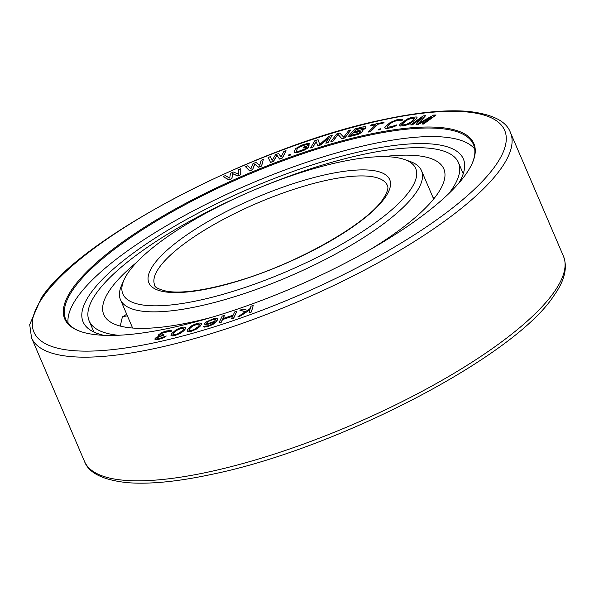 <?xml version="1.0" encoding="UTF-8"?>
<svg xmlns="http://www.w3.org/2000/svg" width="594" height="594" viewBox="0 0 594 594"><rect width="100%" height="100%" fill="white"/><g stroke="black" fill="none" stroke-linecap="round" stroke-linejoin="round"><path stroke-width="0.89" d="M294.223 152.19L296.042 152.71L299.198 151.997L304.418 150.082L307.707 148.21L309.088 145.233L303.549 147.134L303.215 147.988L306.534 146.852L306.088 147.995L304.328 149.22L299.473 151.01L296.488 151.284L297.186 148.693L298.685 147.312L304.759 144.862L309.593 143.948L309.504 143.354L308.249 143.288L301.774 145.136L295.619 148.611L294.134 151.604L294.735 152.51L297.349 152.354L302.465 150.728L305.955 149.161L308.249 147.379M249.97 309.734L240.986 315.726L238.016 316.78L245.411 311.657L239.879 310.179L245.292 311.739M249.094 312.689L251.373 312.028L253.23 305.42L251.321 311.895L249.094 312.689L250.029 309.519L240.926 315.592L237.964 316.654M223.025 318.525L224.502 315.444L222.245 316.038L218.904 323.002L221.102 322.275L222.453 319.461L232.722 316.075L231.363 318.896L233.568 318.169L236.909 311.204L234.712 311.924L233.145 315.191L222.884 318.57L224.45 315.31M218.904 323.002L221.154 322.408L222.512 319.594L232.633 316.253M231.363 318.896L233.62 318.302L236.909 311.204M204.782 324.265L208.746 323.953L215.013 321.428L213.179 323.381L210.87 324.71L207.536 325.846L203.467 326.314L204.195 326.982L205.687 326.915L212.83 324.376L215.54 322.416L217.664 319.104L216.78 318.228L213.588 318.681L206.296 321.896L204.566 323.693L204.833 324.398L208.806 324.086L214.857 321.666M203.519 326.678L204.254 327.116L207.447 326.655L212.882 324.51L216.662 321.332L217.723 319.23L217.449 318.533M223.092 176.581L229.002 179.952L231.942 178.645L232.544 173.663L237.838 176.032L240.785 174.725L240.77 168.741L238.558 169.721L238.573 174.183L233.405 172.008L230.457 173.314L229.737 178.103L225.304 175.601L223.092 176.581L228.942 179.819L231.89 178.512L232.484 173.53L237.778 175.906L240.726 174.599L240.77 168.741M245.5 166.721L249.688 170.923L252.665 169.698L254.715 164.189L258.628 167.248L261.605 166.023L263.372 159.363L261.137 160.283L259.786 165.258L255.925 162.429L252.947 163.654L250.854 168.941L247.735 165.8L245.5 166.721L249.629 170.79L252.606 169.565L254.655 164.055L258.568 167.114L261.546 165.889L263.372 159.363M268.132 157.484L270.567 162.474L273.544 161.345L277.027 155.361L279.514 159.081L282.499 157.945L286.033 150.683L283.798 151.537L281.096 156.979L278.579 153.519L275.594 154.648L272.141 160.373L270.374 156.63L268.132 157.484L270.508 162.348L273.492 161.212L276.967 155.234L279.455 158.947L282.44 157.811L286.033 150.683M288.394 155.665L290.303 155.123L290.429 154.314L288.573 154.982L288.394 155.665L290.251 154.997L290.429 154.314M308.301 147.512L309.088 145.233M303.215 147.988L306.467 147.022M296.503 151.292L297.245 148.827L298.745 147.446L304.819 144.988L309.645 144.075L309.504 143.354M317.835 145.693L320.738 144.788L329.143 137.496L325.816 143.199L327.992 142.523L332.217 135.269L328.95 136.293L319.735 144.468L318.072 139.694L314.813 140.711L310.58 147.958L312.763 147.282L316.082 141.572L317.894 145.827L320.797 144.921L328.928 137.86M325.816 143.199L328.044 142.649L332.217 135.269M319.743 144.461L318.072 139.694M310.58 147.958L312.815 147.416L316.142 141.706M347.75 136.999L357.878 134.474L361.338 132.677L362.904 131.215L362.964 130.65L362.013 130.22L365.28 128.334L366.008 127.213L365.592 126.782L363.12 126.871L354.915 128.92L347.75 136.999L357.826 134.348L361.286 132.544L362.964 130.65M362.385 130.22L365.34 128.467L366.008 127.213M330.851 141.691L333.019 141.231L338.083 134.504L341.847 138.751L345.025 137.86L350.764 130.019L348.648 130.613L343.718 137.177L339.82 133.086L336.642 133.984L330.851 141.691L332.967 141.097L338.023 134.37L341.795 138.625L344.973 137.734L350.764 130.019M368.369 132.046L370.396 131.749L377.947 124.257L383.212 123.107L384.11 122.216L371.554 124.814L370.656 125.705L375.92 124.554L368.369 132.046L370.344 131.616L377.895 124.124L383.16 122.973L384.058 122.082M370.656 125.705L375.735 124.74M378.126 129.997L379.774 129.819L380.702 128.779L379.106 129.091L378.126 129.997L379.722 129.685L380.702 128.779M384.749 127.688L385.187 128.341L387.325 128.423L391.862 127.487L395.611 125.95L396.933 124.844L391.327 126.7L387.526 127.205L387.05 126.552L390.807 123.084L393.235 121.629L398.819 120.226L400.334 120.404L400.007 120.909L401.856 120.589L402.621 119.713L402.235 119.194L397.319 119.594L390.332 122.431L385.751 126.18L384.749 127.688L385.937 128.371L390.043 127.807L393.466 126.774L396.933 124.844M387.095 127.019L390.867 123.218L393.287 121.763L396.094 120.834L400.282 120.493M400.007 120.909L401.915 120.723L402.621 119.713M399.532 125.861L403.801 125.913L409.251 124.094L416.78 118.54L416.951 117.263L416.216 116.907L410.989 117.59L407.232 119.023L400.608 123.671L399.324 125.26L400.208 126.084L407.076 124.874L410.736 123.136L415.815 119.32L417.099 117.731L416.899 117.129M421.918 124.027L423.581 124.027L436.063 115.021L433.598 115.08L418.428 123.441L425.564 115.711L423.158 115.897L410.677 124.903L412.281 124.777L422.111 117.686L416.03 124.488L418.169 124.317L431.741 116.936L421.918 124.027L423.522 123.901L436.003 114.894M418.792 123.24L425.564 115.711M410.677 124.903L412.34 124.911L421.673 118.169M416.03 124.488L418.228 124.45L430.828 117.59M187.132 331.393L189.219 331.749L191.201 331.333L197.015 328.824L199.97 326.448L201.433 324.227L201.232 323.225L199.198 323.002L194.988 324.153L191.402 325.92L187.281 329.789L187.132 331.393L189.167 331.615L195.523 329.484L199.918 326.321L201.084 324.829L201.232 323.225M170.975 335.462L172.817 335.959L174.703 335.632L180.561 333.249L183.798 330.843L185.655 328.504L185.67 327.413L183.888 327.042L179.811 328.044L176.151 329.752L171.495 333.717L170.975 335.462L172.757 335.825L179.009 333.887L183.746 330.709L185.15 329.158L185.67 327.413M158.375 335.751L159.652 335.759L155.524 338.038L154.759 339.04L155.331 339.478L158.383 339.241L163.187 337.793L166.29 336.011L160.283 338.135L156.905 338.439L158.553 336.828L163.209 335.268L163.944 334.556L160.855 335.075L160.239 334.927L160.313 334.355L161.739 333.212L165.422 331.86L171.191 331.459L171.31 330.598L170.693 330.45L166.008 331.036L161.494 332.707L158.68 334.704L158.435 335.877L159.355 335.885M154.759 339.04L156.333 339.686L159.095 339.233L163.246 337.919L166.29 336.011M156.927 338.446L158.605 336.961L163.268 335.402L163.944 334.556M160.306 334.949L161.1 333.769L163.654 332.521L169.587 331.608M169.557 331.816L171.25 331.593L171.31 330.598M72.758 288.172A222.564 61.301 156.8 0 1 317.976 147.854A222.564 61.301 156.8 0 1 472.2 163.372A222.564 61.301 156.8 0 1 465.83 174.287A222.564 61.301 156.8 0 1 280.004 293.191A222.564 61.301 156.8 0 1 80.227 331.378A222.564 61.301 156.8 0 1 72.758 288.172M354.143 131.794L356.11 129.574L363.78 127.992M350.943 135.402L353.059 133.011L360.729 131.43M401.626 124.703L405.999 120.738L408.546 119.305L411.3 118.473L414.857 118.414M206.564 323.366L207.492 322.067L209.793 320.738L213.498 319.49L215.726 319.542M188.818 330.116L190.125 328.111L193.436 325.638L198.255 324.057L199.599 324.628M172.824 334.192L174.51 332.046L178.089 329.559L182.826 328.126L183.888 328.809M103.995 335.328A206.853 56.979 156.8 0 1 83.115 321.926A206.853 56.979 156.8 0 1 90.578 293.362A206.853 56.979 156.8 0 1 291.075 172.178A206.853 56.979 156.8 0 1 463.365 158.947A206.853 56.979 156.8 0 1 458.672 183.308M68.117 323.292A221.822 61.1 -23.2 0 1 77.361 297.193A221.822 61.1 156.8 0 1 284.563 170.099A221.822 61.1 156.8 0 1 474.695 149.035M80.687 331.534A221.822 61.1 156.8 0 1 65.696 319.275A221.822 61.1 156.8 0 1 73.693 288.639A221.822 61.1 156.8 0 1 288.699 158.687A221.822 61.1 156.8 0 1 473.455 144.505A221.822 61.1 156.8 0 1 472 163.818M239.879 310.179L242.842 309.118L247.475 310.306L250.356 308.42L251.01 306.214L253.23 305.42M206.526 323.359L207.432 321.941L209.741 320.604L213.439 319.364L215.711 319.438L214.798 320.857L212.593 322.03L208.895 323.277L206.526 323.359M198.292 326.633L193.674 329.729L190.162 330.695L188.744 330.041L191.201 326.893L194.691 324.888L198.997 323.968L199.621 324.576L198.292 326.633M182.202 330.955L177.287 334.043L173.886 334.882L172.757 334.08L175.735 330.799L179.366 328.831L183.472 328.088L183.895 328.794L182.202 330.955M356.051 129.44L363.803 127.903L361.598 129.789L353.92 131.846L356.11 129.574M360.64 131.764L358.397 133.398L350.72 135.454L353.007 132.878L359.504 131.252L360.38 131.163L360.64 131.764M411.241 118.34L414.879 118.34L410.476 122.379L406.586 124.309L402.858 124.955L401.544 124.651L402.353 123.441L407.194 119.817L411.3 118.473M404.611 159.556L410.098 161.486A163.758 45.107 156.8 0 1 421.502 170.664A163.758 45.107 156.8 0 1 415.592 193.28A163.758 45.107 156.8 0 1 256.868 289.219A163.758 45.107 156.8 0 1 120.471 299.688A163.758 45.107 156.8 0 1 121.688 285.105L124.064 279.796A159.296 43.874 156.8 0 1 128.631 271.985A159.296 43.874 156.8 0 1 261.627 186.88A159.296 43.874 156.8 0 1 404.611 159.556A159.296 43.874 156.8 0 1 409.957 190.474A159.296 43.874 156.8 0 1 234.452 290.904A159.296 43.874 156.8 0 1 124.064 279.796M120.24 326.069L122.394 316.906L126.715 314.256M212.103 317.203A184.964 50.95 -23.2 0 1 103.794 314.62A184.964 50.95 -23.2 0 1 110.469 289.078A184.964 50.95 156.8 0 1 136.494 262.511M383.531 156.638A184.964 50.95 156.8 0 1 443.815 168.889A184.964 50.95 156.8 0 1 437.139 194.431A184.964 50.95 -23.2 0 1 370.99 249.101M432.365 196.005L434.147 198.396M93.934 332.053L89.152 320.894A200.898 55.339 -23.2 0 1 96.399 293.154A200.898 55.339 156.8 0 1 291.119 175.46A200.898 55.339 156.8 0 1 458.457 162.615A200.898 55.339 156.8 0 1 451.21 190.355A200.898 55.339 -23.2 0 1 448.797 193.599M89.152 320.894A200.898 55.339 -23.2 0 0 118.251 335.268M43.176 296.74A256.059 70.53 156.8 0 1 340.251 130.799A256.059 70.53 156.8 0 1 495.411 165.719A256.059 70.53 156.8 0 1 198.337 331.66A256.059 70.53 156.8 0 1 43.176 296.74M31.527 337.808L29.7 324.562L41.224 298.114C81.022 236.887 258.301 144.951 383.501 119.58C417.456 112.303 445.545 109.556 467.753 111.353C492.07 113.989 506.303 121.05 510.446 132.544A260.528 71.763 156.8 0 1 501.046 168.518A260.528 71.763 156.8 0 1 248.522 321.146A260.528 71.763 156.8 0 1 31.527 337.808L84.519 461.456A260.528 71.763 156.8 0 0 301.522 444.795A260.528 71.763 156.8 0 0 554.039 292.166A260.528 71.763 156.8 0 0 563.439 256.192C567.827 267.642 564.597 280.873 553.742 295.886C513.944 357.113 336.664 449.049 211.464 474.42C177.509 481.697 149.421 484.444 127.213 482.647C102.896 480.011 88.662 472.95 84.519 461.456M153.608 264.746A131.007 36.086 156.8 0 1 305.598 179.848A131.007 36.086 156.8 0 1 384.979 197.713A131.007 36.086 156.8 0 1 232.989 282.61A131.007 36.086 156.8 0 1 153.608 264.746M159.244 267.552A126.544 34.853 156.8 0 1 281.89 193.421A126.544 34.853 156.8 0 1 387.295 185.328C388.862 187.541 387.444 192.122 383.026 199.079C366.706 224.287 294.743 265.035 234.459 281.972C204.678 290.473 182.195 293.592 167.011 291.335C158.368 289.204 154.254 287.095 154.678 285.023A126.544 34.853 156.8 0 1 159.244 267.552M510.446 132.544L563.439 256.192M120.471 299.688L132.618 328.037M421.502 170.664L433.65 199.012M463.238 173.775L458.457 162.615M127.391 315.83A29.544 29.544 0 0 0 122.319 317.01"/></g></svg>
